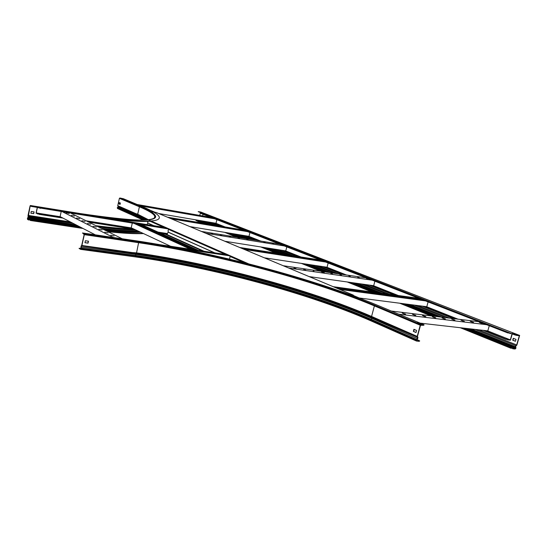 <?xml version="1.0" encoding="UTF-8"?>
<svg xmlns="http://www.w3.org/2000/svg" width="547" height="547" viewBox="0 0 547 547"><rect width="100%" height="100%" fill="white"/><g stroke="black" fill="none" stroke-linecap="round" stroke-linejoin="round"><path stroke-width="0.82" d="M415.282 329.889L414.927 329.732M414.052 329.807L414.879 329.896M150.398 210.308L154.965 212.229M353.225 295.435L360.644 298.559M512.054 333.841L510.324 339.865L507.937 339.94L510.447 340.213L512.252 333.916M507.753 332.925L509.886 333.144L507.753 332.925L200.934 213.487L201.72 213.296M203.033 214.301L202.65 215.921M507.937 339.94L484.307 330.463M454.872 318.778L423.351 306.272M395.235 295.113L370.326 285.226M343.448 274.56L323.783 266.751M298.06 256.543L282.594 250.403M257.952 240.625L245.897 235.839M222.253 226.458L212.981 222.779M505.996 339.072L508.033 339.612M215.73 223.244L225.029 226.923M248.721 236.304L260.81 241.09M285.507 250.868L301 257.001M326.771 267.203L346.47 274.997M373.389 285.657L398.332 295.53M426.482 306.676L458.03 319.161M487.5 330.826L510.324 339.865M505.9 339.393L483.056 330.32M453.627 318.627L422.12 306.108M394.018 294.942L369.122 285.055M342.265 274.382L322.607 266.574M296.912 256.365L281.452 250.225M256.83 240.441L244.782 235.654M221.166 226.273L211.908 222.595M507.848 332.597L200.988 213.268M509.886 333.144L510.413 333.205M509.797 333.472L511.643 333.684M249.931 232.564L249.001 236.352L189.925 226.608M246.444 231.203L170.274 218.369M247.524 231.627L171.279 218.793M243.449 230.041L167.491 217.2M244.523 230.458L168.483 217.617M245.624 230.882L169.515 218.048M216.872 219.689L216.003 223.292L158.712 213.521M210.862 217.35L137.215 204.516M203.327 216.523L204.537 216.769L203.327 216.523M211.128 217.877L212.325 218.123L211.128 217.877M214.527 218.779L140.606 205.939M195.436 215.149L196.66 215.402L195.436 215.149M187.457 213.761L188.688 214.014L187.457 213.761M179.382 212.359L180.626 212.612L179.382 212.359M171.211 210.937L172.469 211.19L171.211 210.937M162.951 209.501L164.216 209.754L162.951 209.501M154.589 208.045L155.861 208.304L154.589 208.045M146.124 206.575L147.41 206.834L146.124 206.575M328.159 263.011L327.065 267.244L264.345 257.808M324.268 261.5L243.237 248.96M325.622 262.027L244.523 249.494M320.501 260.03L239.689 247.47M321.848 260.557L240.953 248.003M323.003 261.008L242.054 248.461M421.669 299.441L421.539 299.92M428.103 301.923L426.79 306.717L359.304 297.992M423.713 300.207L337.991 288.679M425.477 300.898L339.687 289.39M418.831 298.306L333.301 286.71M420.575 298.99L334.976 287.414M421.778 299.455L336.132 287.9M286.799 246.909L285.787 250.909L224.899 241.268M279.77 244.174L201.399 231.415M272.208 243.579L273.527 243.853L272.208 243.579M280.467 244.919L281.773 245.193L280.467 244.919M284.324 245.952L205.665 233.207M263.839 242.218L265.172 242.492L263.839 242.218M246.779 239.449L248.133 239.73L246.779 239.449M238.082 238.041L239.449 238.314L238.082 238.041M229.268 236.612L230.649 236.885L229.268 236.612M220.338 235.162L221.733 235.442L220.338 235.162M211.286 233.692L212.701 233.972L211.286 233.692M237.986 238L238.362 238.136M229.152 236.564L229.603 236.721M220.202 235.101L220.721 235.285M211.135 233.624L211.716 233.829M374.886 281.206L373.69 285.698L309.185 276.604M366.49 277.938L283.264 265.733M359.126 277.726L357.622 277.097L359.126 277.726M367.837 278.991L366.326 278.368L367.837 278.991M372.302 280.194L288.795 268.057M350.285 276.433L348.795 275.811L350.285 276.433M341.314 275.127L339.837 274.498L341.314 275.127M332.214 273.794L330.744 273.172L332.214 273.794M322.976 272.447L324.296 272.638L321.52 271.825L322.976 272.447M313.199 270.915L314.012 271.223M304.091 269.692L305.636 270.006L304.091 269.692M294.43 268.283L295.989 268.598L294.43 268.283M341.034 275.011L341.526 275.203M331.885 273.664L332.501 273.897M322.607 272.297L323.332 272.57M303.66 269.521L304.549 269.849M293.978 268.098L294.942 268.454M489.264 325.732L487.808 330.867L420.137 323.133M478.933 321.704L391.31 311.045M472.239 322.156L473.531 322.313L470.201 321.301L472.239 322.156M481.326 323.25L482.598 323.407L479.275 322.395L481.326 323.25M486.604 324.692L398.763 314.169M463.001 321.041L464.321 321.198L460.977 320.186L463.001 321.041M453.613 319.913L454.947 320.07L451.596 319.051L453.613 319.913M444.061 318.757L445.422 318.922L442.051 317.896L444.061 318.757M434.345 317.588L435.727 317.752L432.349 316.72L434.345 317.588M424.458 316.398L425.867 316.569L422.475 315.53L424.458 316.398M414.4 315.181L415.836 315.359L412.431 314.313L414.4 315.181M404.171 313.951L405.628 314.128L402.209 313.075L404.171 313.951M462.4 320.802L463.138 321.096M452.895 319.626L453.88 320.009M443.275 318.443L444.424 318.887M433.511 317.246L434.79 317.745M423.583 316.036L424.978 316.576M413.491 314.805L414.988 315.38M403.228 313.561L404.814 314.169M353.615 295.606L353.287 295.106L345.554 293.883C316.638 283.496 285.493 273.992 252.105 265.377L148.415 219.86C154.035 219.231 156.374 217.897 155.423 215.86C154.849 214.622 153.194 213.186 150.452 211.552L156.182 212.468M351.769 295.243L353.198 295.435M164.086 227.361L164.421 226.998L168.729 228.892L168.045 230.759L168.36 232.174L214.759 252.837M229.535 259.134L230.26 255.914L224.954 253.582L224.523 254.287M224.954 253.582L224.776 254.321M225.002 253.87L226.677 254.608M229.371 255.791L230.034 256.085M164.421 226.998L164.332 227.402M164.469 227.265L165.05 227.518M167.238 228.475L168.517 229.043M153.844 225.706L147.834 223.032L147.608 221.398M168.264 228.926L38.304 207.73M37.258 207.559L36.047 213.173L39.131 214.048L37.387 213.898M37.456 213.597L36.225 212.94L60.314 216.728M37.381 207.58L36.225 212.94M167.245 234.15L160.107 233.029M133.406 228.837L87.978 221.713M62.098 217.651L39.131 214.048M86.125 220.79L131.444 227.921M158.083 232.113L167.382 233.576M167.184 234.424L161.078 233.466M134.343 229.282L88.86 222.15M62.946 218.089L39.069 214.349M165.912 227.655L113.81 219.244M38.741 207.621L40.362 208.373M168.1 228.619L40.423 208.065M227.593 254.745L160.401 244.755M230.246 255.921L181.953 248.769M61.168 211.737L60.102 216.619L95.007 234.684M62.85 211.983L113.256 237.405M74.419 216.058L71.308 215.388L74.419 216.058M69.25 213.467L66.166 212.81L69.25 213.467M71.117 213.316L122.125 238.724M79.712 218.704L76.566 218.027L79.712 218.704M85.12 221.412L81.941 220.735L85.12 221.412M90.658 224.181L87.445 223.497L90.658 224.181M96.327 227.019L93.079 226.328L96.327 227.019M102.125 229.918L98.843 229.22L102.125 229.918M108.067 232.892L104.75 232.188L108.067 232.892M114.152 235.942L110.802 235.224L114.152 235.942M170.602 246.266L131.212 227.812L132.278 223.142M139.307 225.22L139.464 224.557M138.596 224.161L195.197 249.924M139.649 224.332L196.318 250.095M141.625 224.646L198.417 250.403M134.118 223.443L190.438 249.22M136.107 223.757L192.551 249.535M202.547 251.018L165.044 234.089L167.273 235.094L167.478 233.159L168.244 232.236L214.383 252.776M167.122 234.725L165.112 233.815M147.895 223.135L153.488 225.651M147.813 223.121L146.876 224.585M168.408 232.277L214.636 252.817M148.046 223.162L153.728 225.692M424.096 324.918L423.576 325.301L424.103 324.884L423.631 324.597L378.791 305.8C313.082 278.416 214.827 252.577 136.415 240.851L82.494 232.974L84.19 233.897L84.32 234.656L81.906 245.487L81.065 246.772L81.195 248.666L80.682 249.377L79.055 248.441L81.106 248.208M81.77 245.624L81.175 245.849L80.73 249.029L79.253 248.208L79.178 248.543M82.624 233.07L84.17 234.581L81.729 245.309M423.576 325.301L420.513 325.267L417.457 336.412L417.942 337.52L417.655 338.709L416.452 340.084L416.725 340.726L419.713 340.904L416.787 339.509M423.672 324.939L420.91 324.631L420.246 325.233L417.197 336.391L417.539 338.436L416.192 340.056L416.438 341.027L419.18 341.335L419.276 340.979M416.035 332.46L413.614 331.414L414.161 329.403M418.359 323.27L420.034 323.913M88.34 241.159L87.91 243.073L84.956 242.656M419.699 340.945L419.18 341.335M413.922 329.301L413.354 331.386L416.014 332.535L416.582 330.45L413.922 329.301M419.822 323.886L421.334 324.063L417.156 322.764L419.822 323.886M84.19 233.897L138.74 241.986L136.552 252.871L132.244 252.557L136.34 253.275L135.608 254.382L135.834 255.483C212.072 266.102 307.893 291.565 371.003 319.243L416.677 339.612M81.906 245.487L132.244 252.557M85.387 240.735L84.942 242.711L88.06 243.155L88.498 241.186L85.387 240.735M86.002 233.966L89.12 234.431L86.002 233.966M418.667 322.942L418.571 323.298M151.403 221.173C139.547 222.294 116.586 220.181 82.535 214.848L31.569 206.465L82.597 214.554C136.032 222.567 161.556 223.292 159.17 216.742C157.844 214.157 152.463 210.896 143.027 206.957L123.376 198.718L119.875 197.993L119.403 198.349L117.735 205.693L118.193 206.875L117.243 207.853L117.66 208.557M31.569 206.465L30.181 206.014L28.129 217.453L27.507 218.479L27.589 219.087L30.406 220.181L28.724 219.723M31.637 206.164L30.365 205.501L30.064 205.952L28.054 215.327L28.088 217.193L27.398 218.417L27.528 219.388L28.656 220.024M82.187 228.051L30.406 220.181M83 228.468L30.338 220.482M143.512 233.576C135.3 233.972 123.478 233.357 108.053 231.716M142.993 233.33C134.644 233.678 122.747 233.015 107.301 231.34M34.105 211.915L31.241 211.457L30.864 213.214L33.729 213.665L34.105 211.915M120.087 204.339L119.219 203.963L119.513 202.67M33.982 211.894L33.613 213.603L30.871 213.173M32.97 206.075L36.519 206.896L32.97 206.075M119.875 197.993L139.895 206.41L139.41 206.787L137.7 214.205L135.998 213.686L138.206 215.19L137.393 216.181L145.249 220.024M117.735 205.693L135.998 213.686M119.314 202.581L119.014 203.928L120.08 204.387L120.381 203.04L119.314 202.581M121.413 198.458L123.69 199.122L121.413 198.458M198.171 211.675L514.768 334.894L198.458 211.627L200.763 212.031L519.65 335.427L516.853 345.13L515.684 346.265L515.965 348.2L515.137 349.013L512.983 348.801L511.028 347.919L512.983 348.801M514.864 334.566L516.922 335.113L516.833 335.448L519.335 335.728L516.676 344.952L515.465 346.237L515.746 348.179L515.226 348.685L513.079 348.473M515.445 341.28L515.992 339.372L513.264 338.299L512.717 340.207L515.445 341.28M200.393 212.776L199.764 215.415M516.676 344.952L478.748 329.827M449.347 318.108L417.887 305.561M389.833 294.375L364.986 284.474M338.183 273.787L318.573 265.965M292.939 255.75L277.527 249.603M252.981 239.818L240.967 235.025M217.426 225.637L208.195 221.959M200.681 215.58L201.022 215.634M513.462 338.381L512.936 340.227L515.459 341.225M516.833 335.448L514.768 334.894M516.922 335.113L519.65 335.427M512.395 333.287L516.409 334.49L512.395 333.287M201.809 212.646L199.559 212.004L201.809 212.646M198.588 220.325L198.164 220.769L195.929 220.441L202.472 223.114M225.699 232.509L237.555 237.302M261.808 247.114L277.042 253.275M302.402 263.531L321.821 271.387M348.377 282.129L373.027 292.098M400.883 303.366L432.151 316.016M461.401 327.844L511.028 347.919M196.065 220.523L201.453 222.944M224.653 232.338L236.502 237.131M260.734 246.943L275.955 253.104M301.294 263.367L320.699 271.223M347.242 281.972L371.871 291.941M399.713 303.216L430.974 315.872M460.212 327.708L510.932 348.248M156.039 212.414L353.287 295.106M224.578 254.04L168.38 229.309M244.441 262.786L229.884 256.379M163.895 227.326L150.138 221.275M167.143 234.608L204.058 251.244M81.229 248.509L135.813 256.058L135.834 255.483L81.1 248.099M138.74 241.986C215.121 253.357 311.318 278.676 375.023 305.329L374.387 305.889L371.577 316.446L371.946 318.395C308.44 290.648 212.222 265.104 135.608 254.382L80.908 246.957M417.942 337.52L372.09 317.773C308.576 290.081 212.359 264.543 135.759 253.787L81.175 245.849M136.34 253.275C212.578 264.01 308.433 289.438 371.618 316.939L417.47 336.651M81.195 248.666L135.813 256.058C211.962 266.628 307.688 292.077 370.695 319.763L371.946 318.395L417.655 338.709M416.24 339.892L370.654 319.92L370.914 320.843L416.356 340.959M416.438 341.027L370.914 320.843C307.722 293.001 211.668 267.442 135.246 256.885L135.779 256.208C211.928 266.772 307.646 292.221 370.654 319.92L416.192 340.056M136.552 252.871C212.694 263.613 308.467 289.014 371.577 316.446L417.197 336.391M84.32 234.656L138.89 242.731C215.026 254.02 310.949 279.285 374.387 305.889L420.246 325.233M375.023 305.329L420.91 324.631M135.321 256.885C211.703 267.456 307.523 292.939 370.825 320.781M80.682 249.377L135.246 256.885L80.751 249.37M28.041 215.792L70.932 222.226M28.205 216.633L73.107 223.354M28.088 217.193L75.883 224.783M27.603 217.836L77.797 225.774M77.941 225.849L77.941 226.766L27.589 219.087M78.864 226.328L27.507 218.479M78.481 226.13L27.541 218.335M70.358 221.925L28.171 215.388M30.947 206.137L30.181 206.014M140.736 232.277C132.654 232.701 120.894 232.078 105.455 230.417M80.436 227.142L77.941 226.766M139.608 231.743C131.328 232.085 119.451 231.395 103.978 229.685M139.355 231.627C131.02 231.942 119.109 231.237 103.622 229.508M138.945 231.436C130.48 231.702 118.501 230.957 103 229.193M137.865 230.93C129.01 231.039 116.805 230.171 101.257 228.325M135.929 230.02C126.678 229.966 114.248 228.967 98.638 227.019M133.837 229.2C124.408 229.029 111.971 227.949 96.525 225.966M132.367 228.967C122.993 228.714 110.863 227.62 95.971 225.692M139.895 206.41C172.278 219.429 154.651 225.603 80.737 213.645L30.4 205.508M117.489 207.402L137.393 216.181L137.14 216.653L144.196 220.065M117.243 207.853L137.14 216.653L137.557 217.378M117.27 207.744L144.422 220.058M118.193 206.875L146.828 219.928M118.275 206.445L138.206 215.19L147.581 219.867M137.762 214.568L148.093 219.812M137.7 214.205L148.531 219.771M119.403 198.349L139.41 206.787C148.401 210.568 153.529 213.692 154.794 216.168L154.746 217.822M205.05 221.426L214.253 225.104M237.733 234.492L249.705 239.285M274.197 249.076L289.568 255.223M315.147 265.452L334.716 273.274M361.471 283.975L386.278 293.896M414.291 305.096L445.709 317.663M475.083 329.41L515.8 345.697M198.164 220.769L205.07 223.552M228.352 232.947L240.236 237.74M264.543 247.545L279.811 253.705M305.219 263.955L324.672 271.804M351.277 282.539L375.953 292.495M403.85 303.749L435.152 316.378M464.43 328.193L515.226 348.685M198.561 220.462L207.094 223.894M230.417 233.289L242.321 238.082M266.669 247.88L281.958 254.04M307.407 264.29L326.887 272.132M353.519 282.854L378.23 292.802M406.147 304.05L437.484 316.665M466.782 328.46L515.746 348.179M198.582 220.359L207.573 223.976M230.909 233.371L242.82 238.164M267.175 247.962L282.471 254.123M307.927 264.365L327.414 272.208M354.059 282.929L378.77 292.877M406.701 304.118L438.038 316.734M467.343 328.521L515.794 348.022M199.265 220.441L208.421 224.12M231.778 233.507L243.695 238.301M268.064 248.106L283.373 254.259M308.843 264.502L328.337 272.344M354.996 283.066L379.721 293.007M407.659 304.241L439.009 316.85M468.321 328.638L515.794 347.728M201.576 220.831L210.745 224.509M234.15 233.904L246.088 238.697M270.512 248.488L285.842 254.642M311.359 264.885L330.88 272.714M357.581 283.428L382.339 293.363M410.305 304.583L441.682 317.171M471.022 328.945L515.459 346.777M156.134 212.441L353.348 295.12M165.003 234.082L202.499 251.011M154.322 218.191L154.794 216.168C157.536 222.13 132.839 221.289 80.71 213.631L30.372 205.501M143.225 220.092L117.509 208.51"/></g></svg>
